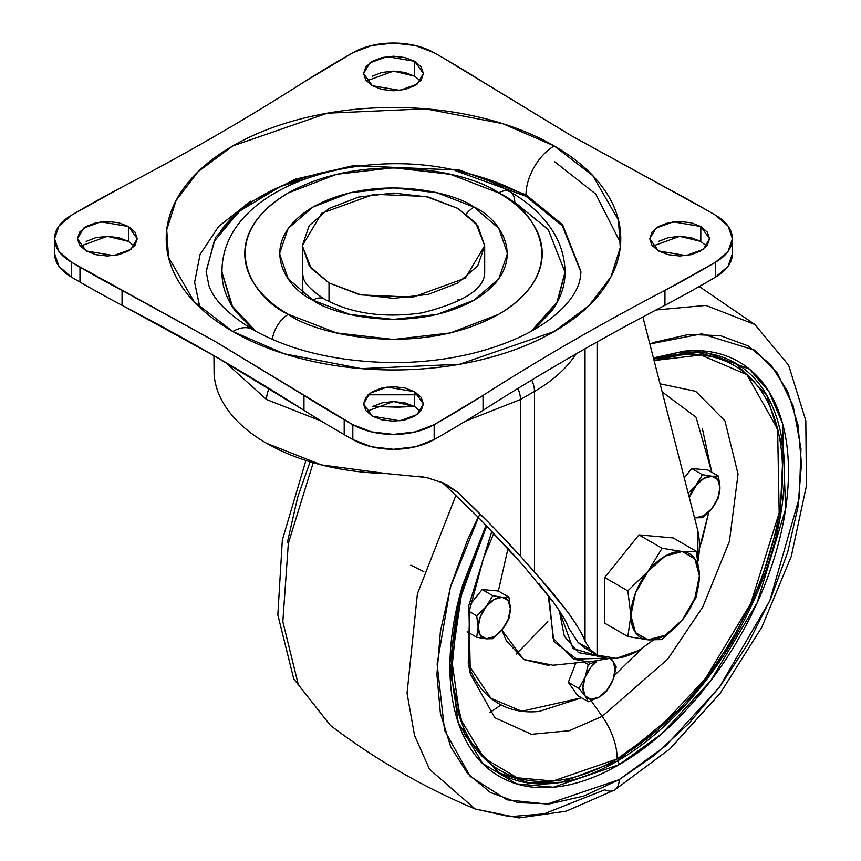 <?xml version="1.0" encoding="UTF-8"?>
<svg xmlns="http://www.w3.org/2000/svg" width="861" height="861" viewBox="0 0 861 861"><rect width="100%" height="100%" fill="white"/><g stroke="black" fill="none" stroke-linecap="round" stroke-linejoin="round"><path stroke-width="1.29" d="M699.401 575.987L696.345 551.298L673.205 537.942L638.948 534.875L673.205 537.942L696.345 551.298L682.278 551.535L662.087 548.242L648.01 571.317L627.82 590.85L630.887 615.464L627.82 636.537L648.01 639.831L662.087 639.594L682.278 620.049A48.453 27.972 -60 0 1 665.144 635.235L662.087 639.594L682.332 619.985M638.948 534.875L604.691 577.494L604.691 623.17L627.82 636.537L648.01 639.831L662.087 639.594L665.144 635.235A48.453 27.972 -60 0 1 648.01 639.831A48.453 27.972 -60 0 1 630.887 615.464L627.82 636.537L604.691 623.17L604.691 577.494L627.82 590.85L630.887 615.464A48.453 27.972 -60 0 1 648.01 571.317A48.453 27.972 -60 0 1 665.144 556.12A48.453 27.972 -60 0 1 682.278 551.535L662.087 548.242L648.01 571.317L627.82 590.85L604.691 577.494L638.948 534.875L662.087 548.242L638.948 534.875M696.345 551.298L682.278 551.535A48.453 27.972 -60 0 1 699.401 575.901L694.816 598.33L682.278 620.049L665.144 635.235L648.01 639.831L635.472 632.587L630.887 615.464L635.472 593.035L648.01 571.317L665.144 556.12L682.278 551.535L694.816 558.778L699.401 575.901A48.453 27.972 -60 0 1 682.278 620.049L696.345 596.974L699.401 575.826M302.868 293.558L302.297 245.708L309.239 265.855L329.01 282.935L329.01 301.565L329.01 282.935L358.596 294.344L393.488 298.358L428.391 294.344L457.977 282.935L477.747 265.855L484.689 245.708L465.306 278.157L413 297.142L361.168 294.936L329.01 282.935L311.198 268.395L302.297 245.708L321.68 213.248L373.986 194.274L425.818 196.469L457.977 208.47L475.789 223.01L484.689 245.708L477.747 225.55L457.977 208.47L428.391 197.061L393.488 193.047L358.596 197.061L329.01 208.47L309.239 225.55L302.297 245.708M372.609 406.457L414.378 406.457L397.986 407.167L372.609 406.457M321.476 421.169L266.533 399.515A20.524 11.85 -60 0 1 269.116 388.483A20.524 11.85 120 0 0 266.533 399.515L225.044 362.094M697.475 529.289A85.497 49.368 -60 0 1 698.11 560.694L697.475 529.289L642.876 316.934L697.475 529.289M213.948 355.658L214.098 374.277A179.551 103.664 0 0 0 386.019 473.539L426.12 477.446L443.684 483.053L457.546 492.148L491.147 525.081L520.453 556.163L520.453 399.515L534.477 391.421A179.551 103.664 0 0 0 575.998 353.957A179.551 103.664 180 0 1 534.477 391.421L534.477 571.758L534.477 391.421L520.453 399.515L520.453 556.163L552.956 593.143L567.765 612.149C577.15 625.258 582.908 634.934 585.039 641.176L590.119 649.388L597.071 655.081L616.379 658.342L638.937 650.356A85.497 49.368 -60 0 1 597.071 655.081L597.071 341.989L597.071 655.081L590.119 649.388L585.039 641.176C582.165 633.685 576.407 624.01 567.765 612.149L534.477 571.758L520.453 556.163C502.34 536.059 481.364 514.717 457.546 492.148L444.61 484.678L478.996 517.999L508.765 549.415L522.788 565.01L553.01 601.678C560.855 612.451 566.086 621.244 568.69 628.035L578.118 642.467L590.119 649.388L578.118 642.467L568.69 628.035C566.764 622.363 561.533 613.581 553.01 601.678L539.072 583.823M585.039 641.176L585.039 348.791L585.039 641.176M638.937 650.356L653.262 640.121M520.453 399.515A20.524 11.85 -120 0 0 517.87 388.483A20.524 11.85 60 0 1 520.453 399.515L465.51 421.169M418.823 476.09L430.457 478.468M446.192 484.259L457.546 492.148L444.61 484.678L441.693 482.182M386.019 473.539L321.347 464.886L266.533 443.264C250.616 434.073 238.131 423.526 229.08 411.623C220.029 399.719 215.035 387.267 214.098 374.277M444.61 484.678L478.996 517.999L522.788 565.01M585.383 648.333L578.118 642.467M534.477 391.421A20.524 11.85 -120 0 0 531.743 380.035A20.524 11.85 60 0 1 534.477 391.421M459.677 300.693L457.977 299.693M484.689 245.708L484.689 272.227C484.743 288.812 463.81 302.362 421.89 312.887C383.812 318.247 351.277 313.63 324.285 299.025A22.795 13.163 120 0 0 312.887 300.155C333.229 315.643 413.334 333.971 474.099 300.155C532.668 265.07 500.919 218.823 474.099 207.081A22.795 13.163 120 0 0 466.264 213.948A22.795 13.163 -60 0 1 474.099 207.081L437.119 192.81L393.488 187.795L349.867 192.81L312.887 207.081L288.177 228.434L279.491 253.618L288.177 278.803L312.887 300.155L349.867 314.426L393.488 319.431L437.119 314.426L474.099 300.155L498.81 278.803L507.495 253.618L498.81 228.434L474.099 207.081C453.758 191.594 373.652 173.265 312.887 207.081C254.318 242.156 286.067 288.413 312.887 300.155A22.795 13.163 -60 0 1 324.285 299.025C302.394 284.614 303.976 277.888 303.459 278.232L302.297 272.227M498.648 192.907C533.626 208.222 575.04 268.567 498.648 314.33C419.382 358.434 314.868 334.52 288.338 314.33A22.795 13.163 120 0 0 272.388 339.406A22.795 13.163 -60 0 1 288.338 314.33C274.39 306.279 263.649 296.991 256.104 286.476C248.56 275.95 244.782 265.005 244.782 253.618C244.782 242.232 248.56 231.275 256.104 220.76C263.649 210.245 274.39 200.957 288.338 192.907L336.586 174.299L393.488 167.755L450.4 174.299L498.648 192.907C512.586 200.957 523.337 210.245 530.882 220.76C538.426 231.275 542.204 242.232 542.204 253.618C542.204 265.005 538.426 275.95 530.882 286.476C523.337 296.991 512.586 306.279 498.648 314.33L450.4 332.938L393.488 339.471L336.586 332.938L288.338 314.33C253.36 299.004 211.946 238.669 288.338 192.907C367.604 148.802 472.119 172.706 498.648 192.907A22.795 13.163 -60 0 1 510.046 191.777A22.795 13.163 120 0 0 498.648 192.907M531.194 331.259L556.981 302.157L564.999 272.227L556.981 302.157L531.194 331.259M580.874 271.936L562.33 225.851L525.996 196.276L525.996 194.801A39.897 23.032 -60 0 1 554.204 145.939L502.781 123.672L425.635 108.82L327.32 113.189L232.782 145.939L198.17 171.63L176.053 200.516L166.733 229.822L168.498 257.278L194.209 301.824L232.782 331.507C254.092 343.819 278.673 353.301 306.516 359.952C334.359 366.614 363.353 369.939 393.488 369.939C423.634 369.939 452.628 366.614 480.47 359.952C508.313 353.301 532.894 343.819 554.204 331.507C575.514 319.205 591.938 305.02 603.475 288.941C615.012 272.862 620.77 256.126 620.77 238.723C620.77 221.32 615.012 204.584 603.475 188.505C591.938 172.426 575.514 158.241 554.204 145.939C532.894 133.627 508.313 124.145 480.47 117.494C452.628 110.832 423.634 107.507 393.488 107.507C363.353 107.507 334.359 110.832 306.516 117.494C278.673 124.145 254.092 133.627 232.782 145.939C211.472 158.241 195.049 172.426 183.511 188.505C171.974 204.584 166.205 221.32 166.205 238.723C166.205 256.126 171.974 272.862 183.511 288.941C195.049 305.02 211.472 319.205 232.782 331.507A39.897 23.032 -60 0 1 252.725 329.537C228.305 314.416 213.711 299.789 208.943 285.658L206.113 271.301L215.573 237.356L245.945 204.606L294.882 179.314L353.419 165.624L459.914 170.144L525.996 194.801L562.577 224.678L580.874 271.301C580.927 287.294 570.606 303.266 549.921 319.227C530.667 333.81 504.944 345.186 472.754 353.354C447.516 359.5 421.018 362.589 393.251 362.621C337.178 361.835 290.34 350.804 252.725 329.537A39.897 23.032 120 0 0 232.782 331.507L284.205 353.774L361.351 368.626L459.666 364.257L554.204 331.507L588.816 305.816L610.933 276.93L620.254 247.624L618.489 220.168L592.777 175.633L554.204 145.939A39.897 23.032 120 0 0 525.996 194.801L525.996 196.276L455.512 170.693M706.655 246.171L700.811 241.403L700.811 226.508L709.582 238.723L703.211 249.378L686.056 255.599L658.493 250.938L668.201 254.684L679.652 255.997L691.103 254.684L700.811 250.938L707.301 245.331L709.582 238.723L707.301 232.115L700.811 226.508L691.103 222.762L679.652 221.449L668.201 222.762L658.493 226.508L652.003 232.115L649.732 238.723L652.003 245.331L658.493 250.938L649.732 238.723L656.093 228.068L673.248 221.847L700.811 226.508L700.811 241.403L679.652 236.344L652.649 246.171M420.491 411.386L414.658 406.607L414.658 391.723L423.418 403.938L417.058 414.582L399.891 420.814L372.329 416.154L382.036 419.899L393.488 421.212L404.95 419.899L414.658 416.154L421.137 410.546L423.418 403.938L421.137 397.319L414.658 391.723L404.95 387.977L393.488 386.664L382.036 387.977L372.329 391.723L365.85 397.319L363.568 403.938L365.85 410.546L372.329 416.154L363.568 403.938L369.929 393.283L387.095 387.063L414.658 391.723L414.658 406.607L393.499 401.549L366.495 411.386M420.491 80.956L414.658 76.188L414.658 61.292L423.418 73.508L417.058 84.163L399.891 90.383L372.329 85.723L382.036 89.469L393.488 90.782L404.95 89.469L414.658 85.723L421.137 80.127L423.418 73.508L421.137 66.9L414.658 61.292L404.95 57.547L393.488 56.234L382.036 57.547L372.329 61.292L365.85 66.9L363.568 73.508L365.85 80.127L372.329 85.723L363.568 73.508L369.929 62.864L387.095 56.632L414.658 61.292L414.658 76.188L393.499 71.129L366.495 80.956M134.338 246.171L128.493 241.403L128.493 226.508L137.254 238.723L130.894 249.378L113.738 255.599L86.175 250.938L95.883 254.684L107.334 255.997L118.786 254.684L128.493 250.938L134.983 245.331L137.254 238.723L134.983 232.115L128.493 226.508L118.786 222.762L107.334 221.449L95.883 222.762L86.175 226.508L79.686 232.115L77.404 238.723L79.686 245.331L86.175 250.938L77.404 238.723L83.775 228.068L100.931 221.847L128.493 226.508L128.493 241.403L107.334 236.344L80.331 246.171M331.474 170.693L280.288 186.568L239.272 211.332L214.195 241.328L206.113 271.936M418.909 394.801L368.077 394.801M620.652 243.082L595.694 194.016L554.775 161.836L595.694 194.016L620.652 243.082M54.577 238.723L58.946 251.434L71.42 262.196L215.347 341.569L352.827 424.677L371.489 431.867L393.499 434.396L415.497 431.867L434.159 424.677L483.021 395.436C540.536 358.628 601.172 323.618 664.94 290.405L715.566 262.196L728.04 251.434L732.41 238.723L728.04 226.023L715.566 215.25L707.01 210.267L571.639 135.877L664.94 187.041A1295.009 747.671 180 0 1 707.01 210.267A1295.009 747.671 180 0 1 715.566 215.25A57.504 33.202 180 0 1 732.41 238.723A57.504 33.202 180 0 1 715.566 262.196L715.566 277.091A1295.009 747.671 180 0 1 664.94 305.3A2502.249 1444.661 0 0 0 483.021 410.331L483.021 395.436C540.536 358.628 601.182 323.618 664.94 290.405L664.94 305.3A1295.009 747.671 0 0 0 715.566 277.091L715.566 262.196A1295.009 747.671 180 0 1 664.94 290.405L664.94 305.3C601.182 338.513 540.536 373.523 483.021 410.331A1295.009 747.671 180 0 1 434.159 439.562A1295.009 747.671 0 0 0 483.021 410.331L483.021 395.436A1295.009 747.671 180 0 1 434.159 424.677L434.159 439.562L415.497 446.762L393.499 449.291L371.489 446.762L352.827 439.562A57.504 33.202 0 0 0 434.159 439.562L434.159 424.677A57.504 33.202 180 0 1 352.827 424.677L352.827 439.562A1295.009 747.671 180 0 1 344.196 434.622A1295.009 747.671 0 0 0 352.827 439.562L352.827 424.677A1295.009 747.671 180 0 1 344.196 419.737L344.196 434.622A1295.009 747.671 180 0 1 303.965 410.331A1295.009 747.671 0 0 0 344.196 434.622L344.196 419.737A1295.009 747.671 180 0 1 303.965 395.436L303.965 410.331L215.347 356.465L122.047 305.3L122.047 290.405A1295.009 747.671 180 0 1 79.976 267.179A1295.009 747.671 180 0 1 71.42 262.196L71.42 277.091A1295.009 747.671 0 0 0 79.976 282.074L79.976 267.179L79.976 282.074A1295.009 747.671 0 0 0 122.047 305.3L122.047 290.405L215.347 341.569L303.965 395.436L303.965 410.331A2502.249 1444.661 0 0 0 215.347 356.465A2502.249 1444.661 0 0 0 122.047 305.3A1295.009 747.671 180 0 1 79.976 282.074A1295.009 747.671 180 0 1 71.42 277.091L71.42 262.196A57.504 33.202 180 0 1 54.577 238.723A57.504 33.202 180 0 1 71.42 215.25A1295.009 747.671 180 0 1 122.047 187.041C185.815 153.828 246.45 118.818 303.965 82.01A1295.009 747.671 180 0 1 352.827 52.769A57.504 33.202 180 0 1 434.159 52.779A1295.009 747.671 180 0 1 442.791 57.709A1295.009 747.671 180 0 1 483.021 82.01L571.639 135.877L442.791 57.709L434.159 52.779L415.497 45.579L393.499 43.05L371.489 45.579L352.827 52.769L303.965 82.01C246.45 118.818 185.804 153.828 122.047 187.041L71.42 215.25L58.946 226.023L54.577 238.723L54.577 253.618A57.504 33.202 0 0 0 71.42 277.091L58.946 266.318L54.577 253.618M533.508 329.957L557.541 301.673L564.999 272.506M514.77 202.217L548.253 229.553L564.999 272.227C564.913 259.107 561.576 246.644 554.99 234.859C545.045 217.575 530.064 203.218 510.046 191.777A22.795 13.163 -60 0 1 514.77 202.217M221.987 272.506L231.641 305.526L253.478 329.967M255.792 331.259L232.459 306.312L221.987 272.227L232.459 306.312L255.792 331.259M715.566 277.091A57.504 33.202 0 0 0 732.41 253.618L728.04 266.318L715.566 277.091M700.811 241.403L691.103 237.658L679.652 236.344L668.201 237.658L658.493 241.403M414.658 406.607L404.95 402.862L393.488 401.549L382.036 402.862L372.329 406.607M414.658 76.188L404.95 72.442L393.488 71.129L382.036 72.442L372.329 76.188M128.493 241.403L118.786 237.658L107.334 236.344L95.883 237.658L86.175 241.403M250.702 201.248L218.683 226.411L200.053 254.479L194.618 282.311L199.903 307.474M206.113 271.301L215.573 237.356L245.945 204.606L294.882 179.314L353.419 165.624L459.914 170.144L525.996 194.801L562.577 224.678L580.874 271.301M220.373 231.372C229.887 218.124 243.426 206.425 260.991 196.276C278.566 186.137 298.832 178.313 321.788 172.824L331.614 170.661M465.198 172.824C488.155 178.313 508.42 186.137 525.996 196.276M510.046 191.777C412.817 132.411 221.094 170.919 221.987 272.227L221.987 272.776C221.987 285.906 226.335 298.541 235.042 310.67L253.349 329.892M533.637 329.892L551.944 310.67C560.651 298.541 564.999 285.906 564.999 272.776L564.999 272.227M689.284 497.421A22.795 13.163 -60 0 1 695.774 485.55L703.835 478.404L711.896 476.241L718.515 476.133L711.896 476.241L702.393 474.691L695.774 485.55A22.795 13.163 -60 0 1 711.896 476.241A22.795 13.163 -60 0 1 719.957 487.713A22.795 13.163 -60 0 1 711.896 508.485L703.835 515.631L695.774 517.795L702.393 517.687L711.896 508.485A22.795 13.163 -60 0 1 703.835 515.631L702.393 517.687L703.835 515.631A22.795 13.163 -60 0 1 695.774 517.795L702.393 517.687L711.896 508.485L718.515 497.626L719.957 487.713L718.515 497.626M502.318 629.488L494.257 636.634L486.196 638.797L480.287 635.386L478.135 627.325L480.287 616.777L486.196 606.553L494.257 599.407L502.318 597.243L508.216 600.655L510.379 608.716L508.216 619.263L502.318 629.488L508.937 618.628L510.379 608.716A22.795 13.163 -60 0 1 502.318 629.488A22.795 13.163 -60 0 1 494.257 636.634L492.815 638.679L502.318 629.488L492.815 638.679L494.257 636.634A22.795 13.163 -60 0 1 486.196 638.797L476.693 637.248L467.168 631.748L476.693 637.248L486.196 638.797L492.815 638.679L486.196 638.797A22.795 13.163 -60 0 1 478.135 627.325L476.693 615.744L469.374 611.525L476.693 615.744L478.135 627.325L476.693 637.248L478.135 627.325A22.795 13.163 -60 0 1 486.196 606.553L492.815 595.694L482.16 589.548L498.282 590.98L508.937 597.136L498.282 590.98L482.16 589.548L492.815 595.694L486.196 606.553L476.693 615.744L486.196 606.553A22.795 13.163 -60 0 1 502.318 597.243L508.937 597.136L502.318 597.243L492.815 595.694L502.318 597.243A22.795 13.163 -60 0 1 510.379 608.716L510.379 608.673M600.591 656.663L572.985 648.548L559.349 610.804L564.332 636.29L578.527 652.627L600.591 656.663M608.985 658.493L588.773 662.023L573.695 659.171L553.139 638.27L549.049 596.372L553.139 638.27L573.695 659.171L606.219 658.159M493.827 533.271L483.527 558.1L469.622 609.986L468.255 663.218L470.332 673.894L494.86 717.73L531.506 734.304L569.261 730.72L602.194 716.374A51.294 29.618 60 0 1 617.186 758.939L658.364 729.149L705.568 678.339L750.749 603.464L779.173 512.855L777.612 429.069L746.874 374.653L700.951 354.99L654.091 360.555L680.459 355.044C700.725 353.042 718.601 356.508 734.11 365.462C749.619 374.417 761.565 388.171 769.96 406.715C778.344 425.259 782.541 447.203 782.541 472.517C782.541 497.841 778.344 524.618 769.96 552.859C761.565 581.1 749.619 608.641 734.11 635.504C718.601 662.357 700.725 686.475 680.459 707.871C660.204 729.256 639.11 746.272 617.186 758.939C595.252 771.596 574.158 778.925 553.903 780.938C533.637 782.94 515.761 779.474 500.252 770.52C484.743 761.565 472.797 747.811 464.402 729.267C456.018 710.723 451.821 688.778 451.821 663.465C451.821 638.141 456.018 611.364 464.402 583.123L486.745 525.888L461.722 592.648L451.842 660.484L460.097 718.332L483.968 758.035L517.138 777.784L553.031 781.024L617.186 758.939A51.294 29.618 -120 0 0 602.194 716.374L667.727 659.106L702.77 606.983L729.418 541.397L738.06 474.077L724.962 420.911L695.677 391.314L660.075 383.823L695.677 391.314L724.962 420.911L738.06 474.077L729.418 541.397L702.77 606.983L667.727 659.106L602.194 716.374L591.13 700.714L602.194 716.374L569.261 730.72L531.506 734.304L494.86 717.73L470.332 673.894L468.858 605.444L491.868 531.215M614.463 675.39L641.542 648.796M699.358 548.629L708.829 511.94M702.382 428.681L711.789 472.248L696.065 417.251L662.152 391.906M617.186 761.135L561.426 782.272L529.924 783.144L498.906 772.844C514.598 781.896 532.679 785.415 553.171 783.381C573.663 781.357 595.005 773.931 617.186 761.135A2.852 1.647 60 0 1 619.199 764.622A2.852 1.647 -120 0 0 617.186 761.135C639.357 748.327 660.699 731.107 681.191 709.475C701.683 687.842 719.774 663.444 735.455 636.279C751.136 609.114 763.223 581.25 771.714 552.687C780.195 524.123 784.446 497.034 784.446 471.419C784.446 445.815 780.195 423.623 771.714 404.864C763.223 386.105 751.136 372.189 735.455 363.138L766.591 394.908L783.219 448.785L779.991 518.247L758.014 590.883L723.983 654.963L685.851 704.459L617.186 761.135M486.099 525.232L460.28 593.573L449.948 663.185L458.246 722.637L482.634 763.503L516.611 783.865L553.408 787.234L619.199 764.622C596.748 777.58 575.159 785.092 554.419 787.137C533.68 789.193 515.373 785.641 499.498 776.471C483.624 767.312 471.397 753.235 462.809 734.25C454.21 715.265 449.916 692.804 449.916 666.888C449.916 640.961 454.21 613.549 462.809 584.641L486.078 525.21M478.189 517.181L467.631 539.718L450.787 585.835L440.412 631.307L436.914 674.4L440.412 713.435L450.787 746.939L467.631 773.598L490.296 792.411L517.924 802.635L549.436 803.894L583.64 796.124L619.199 779.635L654.758 755.065L688.951 723.348L720.474 685.7L748.091 643.576L770.756 598.589L787.611 552.471L797.975 507L801.483 463.918L797.975 424.871L787.611 391.378L770.756 364.709L748.091 345.896L720.474 335.672L688.951 334.412L654.758 342.183L649.829 343.98L701.801 333.831L754.849 350.233L777.096 372.824L793.196 405.972L800.978 448.559L799.277 497.83L769.799 600.795L719.409 687.121L665.897 745.658L619.199 779.635A22.795 13.163 60 0 1 614.496 790.064A22.795 13.163 -120 0 0 619.199 779.635L547.198 804.099L507 799.826L470.235 776.471L444.567 730.332L437.13 664.068L450.26 587.622L479.911 513.791M455.91 495.344L417.402 593.789L407.049 693.245L414.518 735.434L429.542 769.282L475.111 808.963L429.542 769.282L414.518 735.434L407.049 693.245L417.402 593.789L455.91 495.344M604.734 789.806L544.023 813.86L509.68 816.669L475.111 808.963L518.903 817.95L566.215 811.18L614.474 790.075A22.795 13.163 60 0 1 604.734 789.806M313.21 462.691L288.327 543.452L282.828 621.664L298.358 684.829L330.409 725.414L298.358 684.829L282.828 621.664L288.327 543.452L313.21 462.691M330.42 725.425L293.741 678.866L277.834 614.937L282.333 539.998L305.913 460.463M423.763 571.596L410.837 565.139M578.893 660.796L553.903 641.606L548.209 595.295L553.903 641.606L578.893 660.796M507.99 548.554L498.358 591.023L507.979 548.554M548.995 665.499L523.972 659.634L506.376 640.896L501.845 630.058L523.563 659.397L553.053 665.219L585.781 661.883M634.761 656.222L641.563 648.785M699.358 548.651L702.382 539.104L708.851 511.918M471.516 672.398C477.866 686.411 486.885 696.797 498.605 703.566C510.325 710.325 523.832 712.951 539.137 711.434L581.562 697.797L521.744 711.251L490.942 698.293L468.502 664.81M684.247 477.866L691.749 468.545L707.871 469.988L718.515 476.133L707.871 469.988L691.749 468.545L702.393 474.691L691.749 468.545L684.247 477.866M577.645 695.527L568.335 682.289L575.858 662.895L568.335 682.289L578.99 688.434L568.335 682.289L577.645 695.527L588.3 701.683L577.645 695.527M470.719 603.776L482.16 589.548L470.719 603.776M287.262 542.882L297.626 497.41L310.1 461.765M516.331 654.005L547.833 621.62M655.985 309.992L705.826 305.418L754.828 324.468L705.826 305.418L655.985 309.992M489.705 712.531L501.124 704.944M653.413 357.928L683.978 351.17C704.718 349.114 723.025 352.666 738.889 361.835C754.763 370.994 767 385.071 775.589 404.057C784.177 423.052 788.472 445.503 788.472 471.419C788.472 497.346 784.177 524.758 775.589 553.666C767 582.574 754.763 610.772 738.889 638.259C723.025 665.757 704.718 690.447 683.978 712.338C663.239 734.229 641.649 751.664 619.199 764.622L661.808 733.723L710.648 680.847L757.11 602.872L785.587 509.012L782.488 423.364L768.927 391.518L749.447 369.111L701.543 350.836L653.424 357.961M653.703 359.037L697.98 352.429L735.455 363.138C719.774 354.086 701.683 350.567 681.191 352.601M610.04 658.557A22.795 13.163 -60 0 1 613.01 661.151L616.218 666.941L613.01 661.151A22.795 13.163 -60 0 1 613.01 679.77A22.795 13.163 -60 0 1 599.041 697.141A22.795 13.163 -60 0 1 585.082 695.892L578.99 688.434L585.082 695.892L588.3 701.683L599.041 697.141L588.3 701.683L585.082 695.892A22.795 13.163 -60 0 1 585.082 677.273L588.3 664.444L584.135 662.044L588.3 664.444L585.082 677.273L578.99 688.434L585.082 677.273A22.795 13.163 -60 0 1 596.608 661.528M610.072 658.568L613.01 661.151L615.163 669.212L613.01 679.77L606.908 690.931L613.01 679.77L616.218 666.941M595.64 661.657L588.3 664.444L595.64 661.657M613.01 661.151L611.084 658.6L613.01 661.151M689.274 497.41L702.393 474.691L711.896 476.241L717.794 479.652L719.957 487.713L718.515 476.133M695.774 485.55L688.187 493.181L695.774 485.55M510.379 608.716L508.937 597.136M695.774 517.795A22.795 13.163 -60 0 1 694.461 517.579L695.774 517.795M719.957 487.713L717.794 498.271L711.896 508.485M613.01 679.77L607.102 689.995L599.041 697.141L606.908 690.931M599.041 697.141L590.98 699.293L585.082 695.892L582.919 687.831L585.082 677.273L590.98 667.06L596.587 661.528M584.511 647.849L596.21 654.597M732.41 238.723L732.41 253.618M498.906 772.844L465.306 735.951L451.046 677.004L458.375 603.658L486.487 525.63M475.111 808.963C423.364 787.202 375.127 759.348 330.409 725.414M614.474 790.075L669.966 748.844L720.28 693.148L761.77 627.314L791.27 556.41L806.423 485.819L805.81 420.62L788.654 365.268L754.828 324.468L699.25 286.519"/></g></svg>
